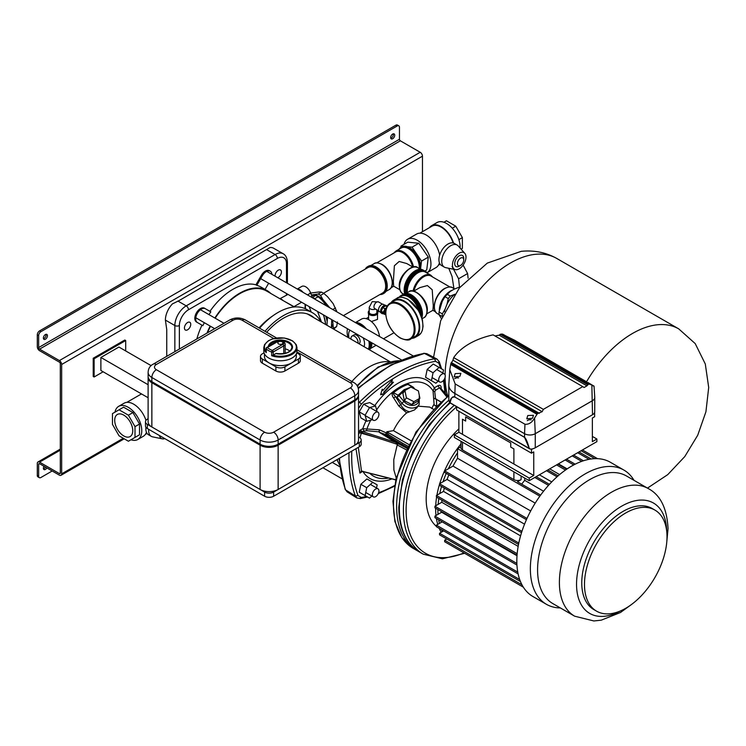 <?xml version="1.0" encoding="UTF-8"?>
<svg xmlns="http://www.w3.org/2000/svg" width="746" height="746" viewBox="0 0 746 746"><rect width="100%" height="100%" fill="white"/><g stroke="black" fill="none" stroke-linecap="round" stroke-linejoin="round"><path stroke-width="1.12" d="M43.473 468.88A2.872 1.66 120 0 0 44.061 468.647A2.872 1.66 120 0 0 45.497 467.127M46.849 467.91A2.872 1.66 -60 0 1 45.422 469.43A2.872 1.66 -60 0 1 43.986 469.57A2.872 1.66 -60 0 1 43.986 466.25M390.745 138.196A2.872 1.66 120 0 0 391.333 137.954A2.872 1.66 120 0 0 393.282 133.814M392.685 134.047A2.872 1.66 -60 0 1 394.121 133.907A2.872 1.66 -60 0 1 394.569 136.21A2.872 1.66 -60 0 1 392.685 138.737A2.872 1.66 -60 0 1 391.258 138.877A2.872 1.66 -60 0 1 390.811 136.574A2.872 1.66 -60 0 1 392.685 134.047M46.01 334.301A2.872 1.66 -60 0 1 44.061 338.451A2.872 1.66 -60 0 1 43.473 338.693M45.422 339.234A2.872 1.66 120 0 0 47.296 336.707A2.872 1.66 120 0 0 46.849 334.404A2.872 1.66 120 0 0 45.422 334.544A2.872 1.66 120 0 0 43.538 337.071A2.872 1.66 120 0 0 43.986 339.374A2.872 1.66 120 0 0 45.422 339.234M40.909 331.681A3.189 1.837 120 0 0 38.652 335.588L37.3 334.805A3.189 1.837 -60 0 1 39.557 330.898L40.909 331.681L397.198 125.981L395.846 125.197A3.189 1.837 -60 0 1 397.441 125.039L398.793 125.822A3.189 1.837 120 0 0 397.198 125.981M39.557 330.898L395.846 125.197M37.3 334.805L37.3 346.787A3.189 1.837 -120 0 0 39.557 350.685L59.4 362.146A1.278 0.737 60 0 1 60.305 363.712L60.305 473.067A1.278 0.737 60 0 1 60.034 473.654A1.278 0.737 60 0 1 59.4 473.589L39.557 462.138A3.189 1.837 -120 0 0 37.962 461.979A3.189 1.837 -120 0 0 37.3 463.434L37.3 475.416L38.652 476.2L38.652 464.217A1.278 0.737 60 0 1 38.913 463.63A1.278 0.737 60 0 1 39.557 463.695L59.4 475.155A3.189 1.837 -120 0 0 60.995 475.314A3.189 1.837 -120 0 0 61.657 473.85L61.657 364.486A3.189 1.837 -120 0 0 59.4 360.579L39.557 349.128A1.278 0.737 60 0 1 38.652 347.561L38.652 335.588M38.652 476.2A3.189 1.837 120 0 0 39.314 477.654L37.962 476.871A3.189 1.837 -60 0 1 37.3 475.416M39.314 477.654A3.189 1.837 120 0 0 40.909 477.496L52.183 470.987M422.46 231.689L422.46 156.184A3.189 1.837 -120 0 0 420.203 152.277L400.36 140.817A1.278 0.737 60 0 1 399.455 139.26L399.455 127.277A3.189 1.837 120 0 0 398.793 125.822M275.134 276.225A4.467 2.574 -60 0 1 278.249 270.164A4.467 2.574 -60 0 1 280.477 269.94A4.467 2.574 -60 0 1 281.167 273.521A4.467 2.574 -60 0 1 278.249 277.456A4.467 2.574 -60 0 1 277.708 277.717M187.6 329.797A4.467 2.574 120 0 0 190.51 325.862A4.467 2.574 120 0 0 189.829 322.281A4.467 2.574 120 0 0 187.6 322.505A4.467 2.574 120 0 0 184.682 326.44A4.467 2.574 120 0 0 185.362 330.012A4.467 2.574 120 0 0 187.6 329.797M270.789 293.458A54.533 31.481 120 0 0 266.956 290.511A54.533 31.481 120 0 0 239.69 293.206A54.533 31.481 120 0 0 214.848 318.02M210.195 326.077A54.533 31.481 120 0 0 206.94 333.136M271.917 274.369A7.973 4.607 120 0 0 270.285 271.199L269.381 270.686A7.973 4.607 120 0 0 261.408 275.283L255.906 284.804A54.533 31.481 120 0 0 232.92 289.299A54.533 31.481 120 0 0 209.934 311.352M208.983 314.635A54.533 31.481 -60 0 1 210.838 311.875L205.337 308.695A7.973 4.607 120 0 0 197.364 313.301A7.973 4.607 120 0 0 197.364 322.505L202.865 325.685A54.533 31.481 -60 0 1 204.329 322.692M202.865 325.685L201.961 325.163A54.533 31.481 120 0 0 196.841 338.964M177.893 301.039L186.22 305.851L275.115 254.526A16.076 9.278 -60 0 1 283.154 253.733L273.679 248.269A16.076 9.278 -60 0 0 270.015 247.551L178.919 300.694L172.373 303.92A16.076 9.278 120 0 0 165.388 320.071L166.74 329.49L166.74 356.346M205.337 308.695L204.432 308.173A7.973 4.607 120 0 0 196.459 312.779A7.973 4.607 120 0 0 196.459 321.983L201.961 325.163M270.285 271.199A7.973 4.607 120 0 0 262.312 275.806L256.81 285.326A54.533 31.481 -60 0 1 261.091 287.126L266.956 290.511M256.81 285.326L255.906 284.804M197.364 322.505L196.459 321.983M265.072 289.429L268.653 283.238M308.555 314.364A54.85 31.668 -60 0 1 309.59 315.241M266.676 332.278A54.85 31.668 -60 0 1 283.433 318.206A54.85 31.668 -60 0 1 310.858 315.493A54.85 31.668 -60 0 1 314.019 317.796M259.067 327.886A53.898 31.118 -60 0 1 271.992 316.388L274.444 314.719A58.039 33.514 -60 0 1 278.025 312.481A58.039 33.514 -60 0 1 307.044 309.599L312.453 312.723A58.039 33.514 -60 0 1 320.724 321.657M259.58 328.184A58.039 33.514 -60 0 1 274.444 314.719M264.989 331.308A58.039 33.514 -60 0 1 283.433 315.605A58.039 33.514 -60 0 1 312.453 312.723M207.472 332.828A53.898 31.118 -60 0 1 210.512 326.263M215.174 318.197A53.898 31.118 -60 0 1 239.69 293.728A53.898 31.118 -60 0 1 266.639 291.061L294.194 306.979M282.697 300.144C279.853 298.186 279.787 298.223 282.51 300.256L293.971 306.653A0.634 0.513 -47.1 0 0 293.896 306.802M390.055 361.847A55.717 32.162 120 0 0 369.121 366.976A55.717 32.162 120 0 0 351.907 381.486M460.991 443.889A71.112 41.058 120 0 0 439.73 483.669M439.534 484.303A71.112 41.058 120 0 0 436.932 495.176M436.596 497.144A71.112 41.058 120 0 0 435.72 505.769M435.655 508.212A71.112 41.058 120 0 0 435.645 508.94A71.112 41.058 120 0 0 435.99 515.514M437.902 509.509A71.112 41.058 120 0 0 437.902 510.236A71.112 41.058 120 0 0 438.033 514.33L441.651 512.241A66.012 38.111 120 0 1 441.613 511.653M438.853 498.449A71.112 41.058 120 0 0 438.144 504.371L434.927 506.226L434.927 507.793L517.053 555.201M441.529 486.495A71.112 41.058 120 0 0 439.758 493.544L436.419 495.475L436.419 497.041L518.517 544.44M446.248 473.393A71.112 41.058 120 0 0 443.021 481.767L439.534 483.781L439.534 485.338L521.529 532.672M460.991 446.658L457.522 448.663L457.522 452.897A71.112 41.058 120 0 0 448.337 468.805L444.672 470.922L444.672 472.479L526.434 519.692M458.874 428.866A65.378 37.748 120 0 0 426.18 498.785A65.378 37.748 120 0 0 436.419 526.378M462.483 434.34L462.483 419.233L465.644 421.061L465.644 416.893L510.74 442.928L510.74 447.096L513.901 448.915L513.901 464.021M462.483 442.145L462.483 449.959L513.901 479.641L513.901 471.836M462.483 449.959A5.101 2.947 180 0 1 460.991 447.88L460.991 441.287M521.109 475.995L521.109 479.641L517.5 481.73L540.636 495.083M543.573 491.222L524.718 480.34A66.012 38.111 120 0 0 521.687 484.145M524.718 480.34L524.718 478.083M521.109 479.641A5.101 2.947 180 0 1 513.901 479.641M567.156 468.889L558.409 463.844M551.714 481.925L539.405 474.81M559.612 474.577L549.709 468.861M566.699 469.197L557.915 464.124M565.477 470.055L556.563 464.907M557.048 476.797L546.501 470.717M558.12 475.855L547.853 469.933M548.497 485.366L534.817 477.459M549.429 484.34L536.169 476.685M573.739 464.935L565.132 459.956M575.166 464.189L566.484 459.182M583.419 460.776L573.562 455.088M581.712 461.364L572.21 455.871M591.196 458.976L579.008 451.945M589.079 459.322L577.656 452.729M594.814 458.659L581.097 450.743M457.522 452.897L457.522 458.277A66.012 38.111 120 0 0 452.999 466.11L448.337 468.805M535.208 503.13L457.522 458.277M530.686 510.963L452.999 466.11M441.455 529.632A71.112 41.058 120 0 0 442.378 531.609L443.628 530.891M438.657 519.841A71.112 41.058 120 0 0 439.403 523.44L442.145 521.855M517.006 555.751L441.651 512.241M448.85 474.904A66.012 38.111 120 0 0 447.078 479.426L443.021 481.767M524.55 524.158L447.078 479.426M444.327 488.108A66.012 38.111 120 0 0 443.516 491.381L439.758 493.544M520.568 535.861L443.516 491.381M441.977 500.249A66.012 38.111 120 0 0 441.772 502.272L438.144 504.371M518.162 546.38L441.772 502.272M438.21 527.758A65.378 37.748 120 0 0 439.245 528.429M436.401 518.535A71.112 41.058 120 0 0 437.762 524.382M439.198 528.327A71.112 41.058 120 0 0 441.212 532.28M517.174 553.709L434.927 506.226M518.806 543.041L436.419 495.475M521.948 531.357L439.534 483.781M526.984 518.451L444.672 470.922M516.941 565.039L434.927 517.687L434.927 516.12L438.033 514.33M516.866 563.435L434.927 516.12M518.116 573.888L436.419 526.723L436.419 525.156L439.403 523.44M517.761 572.126L436.419 525.156M520.438 581.526L439.534 534.817L439.534 533.25L442.378 531.609M519.682 579.521L439.534 533.25M457.522 549.168L523.338 587.167L444.672 541.745L444.672 540.188L446.751 538.976M521.976 584.817L444.672 540.188M539.843 496.183L457.522 448.663M597.527 458.669L582.449 449.959M654.923 510.087L652.218 508.52A58.356 33.691 120 0 0 607.244 524.158A58.356 33.691 120 0 0 581.768 582.887A58.356 33.691 120 0 0 593.863 609.603L596.567 611.16A58.356 33.691 120 0 0 641.541 595.532A58.356 33.691 120 0 0 667.008 536.803A58.356 33.691 120 0 0 654.923 510.087A58.356 33.691 120 0 0 609.948 525.716A58.356 33.691 120 0 0 584.482 584.444A58.356 33.691 120 0 0 596.567 611.16M574.644 616.187A73.668 42.531 120 0 1 559.388 582.458A73.668 42.531 120 0 1 591.541 508.324A73.668 42.531 120 0 1 648.311 488.593L626.5 475.995A73.668 42.531 120 0 0 569.73 495.736A73.668 42.531 120 0 0 537.577 569.869A73.668 42.531 120 0 0 552.833 603.589L574.644 616.187L593.853 620.961L601.267 620.168L620.495 612.494L630.948 604.894M634.016 480.331A77.491 44.741 120 0 0 623.898 470.073A77.491 44.741 120 0 0 564.181 490.84A77.491 44.741 120 0 0 530.359 568.825A77.491 44.741 120 0 0 546.408 604.297A77.491 44.741 120 0 0 560.349 607.934M623.898 470.073L610.368 462.268A77.491 44.741 120 0 0 550.651 483.026A77.491 44.741 120 0 0 516.829 561.011A77.491 44.741 120 0 0 532.877 596.492L546.408 604.297M376.012 412.24A4.653 2.686 120 0 0 372.683 416.296A4.653 2.686 120 0 0 373.317 420.259A4.653 2.686 120 0 0 375.285 420.212A4.653 2.686 120 0 0 378.614 416.156A4.653 2.686 120 0 0 377.97 412.193A4.653 2.686 120 0 0 376.012 412.24M445.25 376.46A4.653 2.686 120 0 0 444.308 373.895A4.653 2.686 120 0 0 440.895 374.977A4.653 2.686 120 0 0 438.713 379.397A4.653 2.686 120 0 0 439.655 381.961A4.653 2.686 120 0 0 443.068 380.889A4.653 2.686 120 0 0 445.25 376.46M372.375 494.3A4.653 2.686 120 0 0 373.317 496.855A4.653 2.686 120 0 0 376.73 495.782A4.653 2.686 120 0 0 378.912 491.353A4.653 2.686 120 0 0 377.97 488.798A4.653 2.686 120 0 0 374.557 489.87A4.653 2.686 120 0 0 372.375 494.3M297.29 289.019L301.776 286.436A7.973 4.607 60 0 1 310.7 293.066L312.462 297.775M317.563 311.474L320.584 319.596A23.919 13.81 60 0 1 321.414 322.058M297.598 289.196A7.973 4.607 60 0 1 303.1 292.376M309.18 306.634L311.175 311.996M414.72 389.03L413.601 387.556L412.752 387.752L413.079 388.181M419.215 399.194A9.456 7.46 -144.9 0 1 416.165 404.472A9.456 7.46 -144.9 0 1 403.866 401.348L399.054 395.66L393.496 392.741C392.825 393.151 393.506 394.447 395.539 396.62L397.068 397.45L398.122 395.24L404.09 389.682L410.412 387.351M416.669 408.081L419 404.77L414.534 409.918L406.645 412.883C401.329 417.536 396.937 423.448 393.468 430.647L386.773 431.766L387.071 432.773L386.232 432.866L386.568 434.927L388.545 434.694L387.071 432.773M417.061 407.344L414.534 409.918M440.839 401.796L435.552 398.942L434.75 391.669L435.608 390.158L439.18 388.097L440.802 388.619L441.138 387.211C440.83 385.346 439.739 384.861 437.865 385.775L446.668 396.741M440.588 388.134L447.581 396.005M358.546 408.36L361.344 404.155A157.956 91.198 -60 0 1 435.543 361.316L438.844 363.218A157.956 91.198 -60 0 1 440.541 368.263M366.547 496.416A157.956 91.198 -60 0 1 361.344 497.47L358.033 495.558A157.956 91.198 -60 0 1 351.786 451.116M380.6 394.709L384.694 393.907L384.041 392.629L393.468 382.194L391.678 382.456L392.34 380.003L382.912 390.438L382.25 389.16L380.6 394.709M362.267 432.969L362.845 431.692L362.295 431.486L361.465 432.568L362.267 432.969L376.105 437.436L361.278 433.193L359.926 430.209L358.546 434.853M375.555 405.973L369.69 402.588L363.656 404.201L359.236 411.857L360.859 417.891L366.715 421.276L365.102 415.242L369.522 407.586L375.555 405.973L377.084 411.68M359.236 492.192L365.102 495.577L366.715 487.67L372.748 482.317L366.892 478.932L360.85 484.285L359.236 492.192L363.656 494.738M429.994 379.845L425.574 377.299L431.44 380.684L433.053 372.776L439.086 367.424L443.506 369.979L442.872 373.075M439.086 367.424L433.23 364.039L427.188 369.391L425.574 377.299M437.016 359.087L426.852 353.697L424.465 353.408L434.601 358.779L437.203 359.199M358.546 403.157L359.497 402.141L358.546 401.581M358.033 495.558L355.404 496.034L345.65 489.926L347.132 491.866L356.812 497.927L355.366 496.015A159.868 92.299 -60 0 1 348.997 452.729M362.295 431.486L359.926 430.209L362.77 428.717L364.029 431.076L366.566 430.712L379.024 431.831L379.322 429.817L362.77 428.717A56.771 32.777 120 0 1 365.988 420.856M386.232 432.866L379.322 429.817L379.341 432.335L395.66 442.425L397.711 443.814L397.404 444.374L376.105 437.436M397.711 443.814L395.781 442.406L362.845 431.692L364.029 431.076M397.972 443.674L400.77 444.392L407.139 447.824M406.915 448.299L398.523 443.823L397.404 444.374M396.191 477.972L393.888 469.98L393.767 459.685L397.198 444.952L406.216 449.763M407.381 447.33L401.609 444.224L400.77 444.392L385.682 435.077L386.139 432.857M395.781 442.406L379.453 432.316L386.568 434.927L401.609 444.224L402.952 443.45L388.545 434.694M407.95 446.183L402.952 443.45M408.808 444.495L386.773 431.766M434.75 391.669L433.053 390.923L434.163 405.125M411.475 386.12L407.279 383.724A52.91 30.549 120 0 0 392.741 392.116C391.715 394.019 392.032 395.986 393.683 398.01L398.7 405.861L406.645 412.883M417.909 406.318L418.403 405.619M418.264 406.178L429.705 407.074L433.407 409.218M436.289 406.206L433.678 404.696L431.729 408.556M410.841 440.672L393.468 430.647M395.781 479.762L361.474 471.099L358.322 447.339M360.001 437.865L361.278 433.193L359.152 432.755M355.973 448.7L359.936 473.076L361.474 471.099L362.304 471.22L361.474 471.099M395.753 479.883L362.481 471.463L359.936 473.076L361.763 471.332M362.864 471.248L362.286 471.23M435.897 406.449L436.69 405.628L436.419 399.362L440.709 401.926M435.282 405.619L436.792 405.693M435.552 399.035L433.799 398.205L436.55 399.231M376.609 409.89A52.975 30.586 -60 0 1 433.053 390.923L434.284 387.836L435.608 390.158M441.138 387.211L441.147 387.491A1.912 1.1 0 0 0 440.653 388.004M370.641 420.231A52.975 30.586 -60 0 0 366.967 428.773L366.566 430.712M379.024 431.831L379.341 432.335M384.041 392.629L384.246 393.646L380.712 394.336M391.594 380.833L391.678 382.456M382.139 389.552L382.912 390.438M392.676 382.316L383.584 392.368M398.7 405.861L400.733 404.752L395.539 396.62L393.683 398.01M409.489 411.708C405.843 411.037 402.924 408.715 400.733 404.752L403.866 401.348M392.741 392.116A1.912 0.867 -128.9 0 0 393.496 392.741A52.621 30.381 120 0 1 407.95 384.386A1.912 1.296 70.8 0 1 407.279 383.724M409.451 384.908L407.95 384.386L412.333 387.034L411.177 387.202M407.652 388.946L404.761 390.289L397.068 397.45L401.87 403.129A11.377 8.971 -144.9 0 0 416.66 406.896M412.351 387.808L412.333 387.034L413.06 387.081L409.312 384.824M411.867 404.584L404.388 400.723L402.887 393.403L404.919 390.522L410.906 387.062L418.394 390.923L419.886 398.233L413.899 401.693L411.867 404.584L417.863 401.124L419.886 398.233M404.388 400.723L406.411 397.832L404.919 390.522M413.899 401.693L406.411 397.832M363.656 404.201L369.522 407.586M359.236 411.857L365.102 415.242M372.431 419.746L366.715 421.276M371.881 496.034L369.512 498.123L365.102 495.577M372.748 482.317L377.168 484.872L376.534 487.968M360.85 484.285L366.715 487.67M438.219 381.131L435.85 383.23L431.44 380.684M427.188 369.391L433.053 372.776M120.283 433.137A12.757 7.367 60 0 1 117.355 414.459A12.757 7.367 60 0 1 127.184 417.881A12.757 7.367 60 0 1 130.112 436.559A12.757 7.367 60 0 1 120.283 433.137M114.987 412.156A19.135 11.05 60 0 1 118.679 406.337L124.088 403.213A19.135 11.05 60 0 1 138.831 408.342A19.135 11.05 60 0 1 145.955 420.371M146.44 432.288A19.135 11.05 60 0 1 143.223 436.354L137.814 439.478A19.135 11.05 60 0 1 130.932 439.767M118.679 406.337A19.135 11.05 60 0 1 133.422 411.466A19.135 11.05 60 0 1 137.814 439.478M141.684 394.028A18.501 10.677 -120 0 0 140.192 394.653L126.857 402.346M132.919 438.62L139.521 434.806L139.521 424.026L132.919 412.585L123.575 407.195L119.062 409.796L112.459 413.61L112.459 424.39L119.062 435.832L128.405 441.231L139.521 434.806M135.007 437.417L135.007 426.628L139.521 424.026M135.007 426.628L128.405 415.186L132.919 412.585M128.405 415.186L119.062 409.796M164.801 438.62A9.567 5.52 -60 0 1 162.33 438.853A9.567 5.52 -60 0 1 159.495 435.561M162.33 438.853L152.613 436.858A12.757 7.367 -60 0 1 151.298 436.363A12.757 7.367 -60 0 1 148.706 429.332M151.298 436.363L148.473 434.731A12.757 7.367 -60 0 1 145.936 427.309M331.737 319.661L331.373 327.811M326.953 325.265L327.485 317.199M311.576 295.407L315.847 295.379L318.197 296.731L321.983 300.116L326.729 306.009M318.197 296.731L314.877 298.642L312.294 297.346M315.241 299.379L314.877 298.642M315.847 295.379L312.537 297.29M326.953 320.64A20.282 11.712 -120 0 0 325.788 316.229M323.522 293.225L367.965 267.562A14.668 8.467 60 0 1 380.488 272.887A14.668 8.467 60 0 1 382.642 292.973L343.393 315.633M337.416 321.964L336.688 326.468L333.723 329.163M309.898 293.141L319.204 291.947L321.535 292.096L323.876 293.448L327.671 296.833L333.192 303.706L336.931 311.903M336.688 310.951L335.98 311.352M336.688 326.468L333.369 328.38L332.641 320.183M329.807 307.79L322.887 299.594L320.566 295.369L318.216 294.017L311.418 294.978M335.514 307.93L332.781 309.506M323.876 293.448L320.566 295.369M321.535 292.096L318.216 294.017M331.448 327.848A20.282 11.712 -120 0 0 332.641 324.724M328.408 306.466A20.282 11.712 60 0 1 328.874 307.249M322.887 299.594A20.282 11.712 -120 0 0 314.43 294.707M424.371 270.798A15.629 9.027 120 0 0 423.933 270.509L423.029 269.987A15.629 9.027 120 0 0 410.99 274.174A15.629 9.027 120 0 0 404.164 289.905A15.629 9.027 120 0 0 404.724 293.579M423.933 270.509A15.629 9.027 120 0 0 411.895 274.696A15.629 9.027 120 0 0 405.069 290.427A15.629 9.027 120 0 0 405.423 293.42M365.279 269.12A15.629 9.027 60 0 1 367.489 266.732L368.393 266.219A15.629 9.027 60 0 1 376.208 266.993A15.629 9.027 60 0 1 386.409 280.757A15.629 9.027 60 0 1 384.022 293.281L383.118 293.803A15.629 9.027 60 0 1 379.947 294.53M367.489 266.732A15.629 9.027 60 0 1 375.303 267.506A15.629 9.027 60 0 1 385.514 281.279A15.629 9.027 60 0 1 383.118 293.803M398.97 249.295A15.629 9.027 60 0 1 400.863 247.467A15.629 9.027 60 0 1 408.677 248.241A15.629 9.027 60 0 1 419.653 268.784M400.863 247.467L401.768 246.945A15.629 9.027 60 0 1 409.582 247.719A15.629 9.027 60 0 1 420.418 269.222M376.693 262.9L395.641 251.962A14.351 8.29 60 0 1 402.812 252.67A14.351 8.29 60 0 1 412.594 266.909M419.205 268.513A14.985 8.654 -120 0 0 408.677 248.763A14.985 8.654 -120 0 0 401.18 248.017L395.772 251.141A14.985 8.654 60 0 1 403.269 251.887A14.985 8.654 60 0 1 413.517 266.937M412.855 267.059L406.738 263.534L399.166 261.473L394.382 265.716L393.347 281.568L393.664 286.175L399.781 289.709M421.826 317.796A15.629 9.027 -120 0 0 422.432 313.991A15.629 9.027 -120 0 0 415.615 298.26A15.629 9.027 -120 0 0 403.567 294.073L402.672 294.595A15.629 9.027 -120 0 0 402.234 294.875M421.387 316.463A15.629 9.027 -120 0 0 421.527 314.514A15.629 9.027 -120 0 0 414.711 298.782A15.629 9.027 -120 0 0 402.672 294.595M427.626 273.381A15.629 9.027 120 0 0 425.733 271.553A15.629 9.027 120 0 0 417.928 272.327A15.629 9.027 120 0 0 406.943 292.861M425.733 271.553L424.838 271.031A15.629 9.027 120 0 0 417.023 271.805A15.629 9.027 120 0 0 406.178 293.309M414.002 290.996A14.351 8.29 -60 0 1 423.784 276.757A14.351 8.29 -60 0 1 430.964 276.039L449.913 286.986M452.617 290.054A15.629 9.027 120 0 0 450.397 291.071A15.629 9.027 120 0 0 439.347 310.224M426.824 313.796L432.932 310.261L433.258 305.655L432.214 289.765L427.393 285.55L419.858 287.62L413.75 291.145M407.4 292.6A14.985 8.654 -60 0 1 417.928 272.85A14.985 8.654 -60 0 1 425.416 272.103L430.834 275.227A14.985 8.654 -60 0 0 423.336 275.973A14.985 8.654 -60 0 0 413.079 291.024M439.03 311.977L442.341 313.889L442.341 316.593L439.03 314.681L439.03 311.977L442.238 301.384L444.97 296.675L448.281 298.577L447.022 304.144A18.072 10.435 -60 0 1 454.258 294.791M441.436 318.728L439.03 314.681M444.495 311.697A18.072 10.435 -60 0 1 445.073 309.17L442.341 313.889M445.073 309.17L447.022 304.144M444.97 296.675L450.248 291.416L454.146 289.168L458.874 287.294L459.564 287.686M446.994 294.148L450.304 296.059L448.281 298.577M455.032 294.176L450.304 296.059M458.874 287.294L459.825 287.359M358.901 343.71L359.096 343.598A5.017 2.9 -120 0 0 359.861 339.57A5.017 2.9 -120 0 0 356.588 335.15A5.017 2.9 -120 0 0 354.07 334.898L352.028 336.082A5.017 2.9 -120 0 0 351.049 339.169M358.024 343.197A5.017 2.9 -120 0 0 354.536 336.325A5.017 2.9 -120 0 0 352.028 336.082M364.076 346.694A11.265 6.5 -120 0 0 363.125 337.779M368.356 349.165A15.629 9.027 -120 0 0 368.822 341.071M368.804 349.426A15.629 9.027 -120 0 0 369.876 341.677M370.072 343.971A14.323 8.271 -120 0 0 370.035 341.771M391.174 302.559A21.513 12.421 60 0 1 393.748 300.097A21.513 12.421 60 0 1 404.509 301.16A21.513 12.421 60 0 1 418.562 320.118A21.513 12.421 60 0 1 415.261 337.36A21.513 12.421 60 0 1 411.848 338.358M385.841 312.714L385.841 313.609A20.03 11.563 -120 0 0 399.996 337.686A20.03 11.563 -120 0 0 414.161 329.508A20.03 11.563 -120 0 0 399.996 304.983A20.03 11.563 -120 0 0 385.841 312.714L385.654 312.434C385.794 308.023 387.277 304.937 390.111 303.174A20.664 11.927 60 0 1 400.443 304.2A20.664 11.927 60 0 1 413.946 322.412A20.664 11.927 60 0 1 410.776 338.964L414.841 336.623A20.664 11.927 60 0 0 418.002 320.062A20.664 11.927 60 0 0 404.509 301.85A20.664 11.927 60 0 0 394.177 300.834L390.111 303.174M386.083 309.049A2.611 1.511 120 0 0 384.619 311.987A2.611 1.511 120 0 0 385.16 313.18L385.654 313.469M383.836 311.865A3.777 2.182 120 0 0 383.789 312.462A3.777 2.182 120 0 0 383.836 313.003L384.591 314.42L382.754 313.367L381.299 311.296L382.754 307.548L384.591 308.602L384.731 309.571L383.136 312.35L383.836 313.003M387.099 306.354A4.523 2.611 120 0 0 386.475 305.692A4.523 2.611 120 0 0 382.987 306.904A4.523 2.611 120 0 0 381.01 311.464A4.523 2.611 120 0 0 381.952 313.534A4.523 2.611 120 0 0 383.304 313.684M386.241 305.58A4.523 2.611 120 0 0 386.027 305.431A4.523 2.611 120 0 0 382.539 306.643A4.523 2.611 120 0 0 380.563 311.203A4.523 2.611 120 0 0 381.495 313.273A4.523 2.611 120 0 0 381.738 313.385M384.964 305.235L383.593 304.443A4.168 2.406 120 0 0 380.376 305.552A4.168 2.406 120 0 0 378.558 309.758A4.168 2.406 120 0 0 379.416 311.669L380.796 312.462M378.763 310.886L374.744 308.564A3.823 2.21 120 0 1 373.951 306.811A3.823 2.21 120 0 1 376.655 302.13A3.823 2.21 120 0 1 378.567 301.934L372.189 301.682L369.223 307.333L369.223 312.294A3.823 2.21 0 0 0 370.342 313.861A3.823 2.21 0 0 0 374.511 314.336A3.823 2.21 0 0 0 376.879 312.294L376.879 309.795M369.223 310.634A4.784 2.76 0 0 0 368.263 312.294A4.784 2.76 0 0 0 369.662 314.252A4.784 2.76 0 0 0 374.884 314.849A4.784 2.76 0 0 0 377.83 312.294A4.784 2.76 0 0 0 376.879 310.634M368.291 312.555A4.784 2.76 0 0 0 368.263 312.816A4.784 2.76 0 0 0 369.662 314.765A4.784 2.76 0 0 0 374.884 315.371A4.784 2.76 0 0 0 377.83 312.816A4.784 2.76 0 0 0 377.812 312.555M371.396 321.563L377.513 319.381L377.513 313.805M355.338 322.533A15.629 9.027 60 0 1 360.868 324.016A15.629 9.027 60 0 1 366.398 328.921M371.918 342.852A15.629 9.027 60 0 1 369.429 349.781M356.429 323.167A15.629 9.027 60 0 1 359.973 324.538A15.629 9.027 60 0 1 363.507 327.252M370.958 342.302A15.629 9.027 60 0 1 369.195 349.641M398.989 297.449A15.629 9.027 60 0 1 400.863 295.64A15.629 9.027 60 0 1 408.677 296.414A15.629 9.027 60 0 1 419.28 311.679M400.863 295.64L401.768 295.118A15.629 9.027 60 0 1 409.582 295.892A15.629 9.027 60 0 1 420.623 314.495M418.525 310.345A14.985 8.654 -120 0 0 408.677 296.936A14.985 8.654 -120 0 0 401.18 296.19L399.026 297.44M355.59 322.514L361.493 319.101A14.985 8.654 60 0 1 368.99 319.848A14.985 8.654 60 0 1 379.49 336.474M383.136 312.35L381.299 311.296M384.591 314.42L385.691 314.271M386.969 306.615L385.663 305.86L382.754 307.548M386.363 308.061L384.591 308.602M385.579 308.518A3.777 2.182 120 0 0 384.731 309.571M384.731 314.262A3.777 2.182 120 0 0 385.486 314.355A3.777 2.182 120 0 0 385.579 314.336M368.58 313.805L368.627 319.642M385.831 313.106L385.841 313.609M347.524 328.772A15.629 9.027 -120 0 0 348 337.406M350.042 330.226A11.265 6.5 -120 0 0 349.091 338.041M439.422 262.816A19.368 11.181 -120 0 1 435.953 267.618L427.122 272.71A19.368 11.181 -120 0 0 429.901 257.305A19.368 11.181 -120 0 0 407.568 239.28A19.368 11.181 -120 0 0 404.015 244.334M439.646 255.197A19.368 11.181 -120 0 0 438.918 252.101A19.368 11.181 -120 0 0 416.585 234.076L407.568 239.28M459.219 266.191L460.571 265.408A4.467 2.574 120 0 0 463.732 259.944A4.467 2.574 120 0 0 460.571 258.116A4.467 2.574 120 0 0 457.419 263.59A4.467 2.574 120 0 0 460.571 265.408L459.219 266.191A6.378 3.683 -60 0 1 456.03 266.509A6.378 3.683 -60 0 1 455.051 261.398A6.378 3.683 -60 0 1 459.219 255.775A6.378 3.683 -60 0 1 462.408 255.458A6.378 3.683 -60 0 1 463.732 258.377A6.378 3.683 120 0 0 462.408 255.458A6.378 3.683 120 0 0 457.494 257.165A6.378 3.683 120 0 0 454.715 263.59A6.378 3.683 120 0 0 456.03 266.509A6.378 3.683 120 0 0 459.956 265.697M453.559 243.084A19.135 11.05 -120 0 0 436 224.807A19.135 11.05 -120 0 0 431.617 225.665A19.135 11.05 -120 0 0 429.482 227.633M460.086 248.036A19.135 11.05 -120 0 0 441.418 221.683A19.135 11.05 -120 0 0 437.025 222.541L431.617 225.665M453.12 242.954A18.501 10.677 -120 0 0 436.177 225.395A18.501 10.677 -120 0 0 431.934 226.215L419.886 233.172M443.907 222.252L446.434 220.788L455.778 226.187L462.38 237.62L458.874 239.643M455.778 226.187L452.272 228.201M462.38 237.62L462.38 248.409L461.084 249.155M424.828 271.031L426.731 269.931L428.297 257.146L418.804 243.261L407.764 242.17L400.994 246.077L400.826 247.495M417.751 267.674A14.985 8.654 120 0 0 406.197 271.693A14.985 8.654 120 0 0 399.66 286.781A14.985 8.654 120 0 0 402.765 293.644C400.872 292.982 399.716 290.52 399.287 286.259C398.392 274.966 413.489 262.862 417.751 267.674L420.502 269.269L421.527 261.053L428.297 257.146M421.527 261.053L412.044 247.168L418.804 243.261M412.044 247.168L407.391 246.712M403.465 246.32L400.994 246.077M452.458 264.886A9.567 5.52 -60 0 1 457.233 254.656A9.567 5.52 -60 0 1 464.823 253.37A9.567 5.52 -60 0 1 465.989 257.081A9.567 5.52 -60 0 1 462.389 266.052A9.567 5.52 -60 0 1 455.424 269.642A9.567 5.52 -60 0 1 452.458 264.886M455.424 269.642L445.707 267.646A12.757 7.367 -60 0 1 444.383 267.152A12.757 7.367 -60 0 1 441.744 261.305A12.757 7.367 -60 0 1 447.311 248.474A12.757 7.367 -60 0 1 457.139 245.052A12.757 7.367 -60 0 1 458.23 245.947L464.823 253.37M444.383 267.152L441.567 265.52A12.757 7.367 -60 0 1 438.928 259.683A12.757 7.367 -60 0 1 444.495 246.842A12.757 7.367 -60 0 1 454.323 243.429L457.139 245.052M453.922 288.562L452.067 276.458L448.747 268.271M452.067 266.471L458.585 278.752L459.508 287.331M463.126 265.11L467.602 273.549L458.585 278.752M467.602 273.549L468.106 278.202M148.146 376.991A12.757 7.367 0 0 0 148.118 377.504A12.757 7.367 0 0 0 151.858 382.717L260.093 445.203A12.757 7.367 0 0 0 278.137 445.203L354.807 400.938A12.757 7.367 0 0 0 358.546 395.734A12.757 7.367 0 0 0 358.509 395.212M151.858 382.717L151.858 426.982L260.093 489.469L260.093 445.203M278.137 445.203L278.137 489.469L354.807 445.203L354.807 400.938M151.858 426.982A12.757 7.367 180 0 1 148.118 421.77L148.118 377.504M358.546 395.734L358.546 440A12.757 7.367 180 0 1 354.807 445.203M278.137 489.469A12.757 7.367 180 0 1 260.093 489.469M151.858 381.672L260.093 444.168A12.757 7.367 0 0 0 278.137 444.168L354.807 399.903A12.757 7.367 0 0 0 358.546 394.69L358.546 390.531A12.757 7.367 180 0 1 354.807 395.734L278.137 440L278.137 444.168L277.232 444.691A11.479 6.63 180 0 1 260.997 444.691L260.093 444.168L260.093 440L151.858 377.504L151.858 381.672L152.753 382.194A11.479 6.63 180 0 1 152.744 382.185L151.858 381.672A12.757 7.367 0 0 1 148.118 376.469L148.118 372.301A12.757 7.367 180 0 0 151.858 377.504A6.378 3.683 120 0 1 156.362 369.699L264.606 432.186A6.378 3.683 0 0 0 273.623 432.186L350.294 387.92A6.378 3.683 0 0 0 350.294 382.717L296.927 351.907M353.921 400.415A11.479 6.63 180 0 1 353.902 400.425L354.807 399.903L354.807 395.734A6.378 3.683 60 0 0 350.294 387.92M282.193 341.836A2.555 1.473 0 0 0 279.414 341.519A2.555 1.473 0 0 0 277.838 342.88A2.555 1.473 0 0 0 278.584 343.915A2.555 1.473 0 0 0 281.363 344.242A2.555 1.473 0 0 0 282.939 342.88A2.555 1.473 0 0 0 282.193 341.836M271.665 355.702L271.665 352.056A16.58 9.577 180 0 1 268.663 350.685A16.58 9.577 180 0 1 266.285 348.96L266.285 352.606A16.58 9.577 180 0 1 263.804 347.561L263.804 351.207A16.58 9.577 0 0 0 268.663 357.977A16.58 9.577 0 0 0 286.734 360.057A16.58 9.577 0 0 0 296.973 351.207L296.973 347.561A16.58 9.577 180 0 1 288.46 355.926A16.58 9.577 180 0 1 271.665 355.702L272.98 355.189A15.946 9.204 0 0 0 296.106 348.596A15.946 9.204 0 0 0 278.081 337.929A15.946 9.204 0 0 0 266.098 351.124M264.047 352.83L262.35 353.809A6.378 3.683 0 0 0 260.485 356.42A6.378 3.683 0 0 0 262.35 359.022L269.12 362.929A15.946 9.204 0 0 0 291.667 362.929A15.946 9.204 0 0 0 296.339 356.42L296.339 353.837M264.448 353.837L264.448 356.42A15.946 9.204 0 0 0 269.12 362.929L275.88 366.836A6.378 3.683 0 0 0 284.897 366.836L298.428 359.022A6.378 3.683 0 0 0 300.302 356.42A6.378 3.683 0 0 0 298.428 353.809L296.731 352.83M262.35 359.022L262.35 363.19L275.88 370.995L275.88 366.836M284.897 366.836L284.897 370.995L298.428 363.19L298.428 359.022M300.302 356.42L300.302 360.579A6.378 3.683 180 0 1 298.428 363.19M284.897 370.995A6.378 3.683 180 0 1 275.88 370.995M262.35 363.19A6.378 3.683 180 0 1 260.485 360.579L260.485 356.42M283.769 353.632L283.769 345.874L273.241 351.953L273.241 355.077L275.899 353.539A12.123 6.994 180 0 0 292.05 348.951A12.123 6.994 180 0 0 282.473 340.148A12.123 6.994 180 0 0 268.299 346.564M289.868 351.114A11.479 6.63 0 0 0 285.177 348.83M148.118 418.72L147.344 419.168A6.378 3.683 0 0 0 145.479 421.77A6.378 3.683 0 0 0 147.344 424.381L264.606 492.08A6.378 3.683 0 0 0 273.623 492.08L359.311 442.602A6.378 3.683 0 0 0 361.185 440A6.378 3.683 0 0 0 359.311 437.398L358.546 436.951M147.344 424.381L147.344 428.54L264.606 496.239L264.606 492.08M273.623 492.08L273.623 496.239L359.311 446.77L359.311 442.602M147.344 428.54A6.378 3.683 180 0 1 145.479 425.938L145.479 421.77M361.185 440L361.185 444.168A6.378 3.683 180 0 1 359.311 446.77M273.623 496.239A6.378 3.683 180 0 1 264.606 496.239M151.158 365.652L118.931 347.039L100.887 357.455L100.887 370.482L148.118 397.749M148.118 384.722L100.887 357.455M94.127 358.761L93.222 358.239L93.222 376.469L94.127 376.991L94.127 358.761L125.701 340.53L125.701 350.946M93.222 358.239L124.796 340.017L125.701 340.53M103.144 371.778L94.127 376.991M513.78 339.775L518.498 342.498C514.003 340.456 512.427 339.542 513.78 339.775L512.8 339.505M587.923 382.512L591.112 384.414C586.617 382.372 585.041 381.467 586.393 381.691L518.517 342.507M532.504 418.273L533.483 415.28L527.767 415.541L526.788 418.786L532.504 418.273M531.236 419.858A3.348 1.93 0 0 0 527.767 420.315A3.348 1.93 0 0 0 527.319 420.632M459.89 376.357L460.869 373.354L455.153 373.625L454.174 376.861L459.89 376.357M458.622 377.933A3.348 1.93 0 0 0 455.153 378.39A3.348 1.93 0 0 0 454.715 378.707M524.559 437.37L529.334 448.532C527.478 441.977 525.893 438.256 524.559 437.37L454.762 396.993L524.55 437.287L524.55 433.724L454.762 393.431A20.338 11.74 180 0 1 448.803 385.141L448.831 399.241A20.301 11.722 180 0 0 449.605 402.43L449.941 402.831C450.062 398.914 451.666 396.975 454.762 396.993L455.181 383.948L449.782 369.699L448.822 384.666A20.338 11.74 0 0 0 454.762 393.403L524.55 433.696A7.581 4.373 0 0 0 535.264 433.696L592.538 400.621A7.581 4.373 0 0 0 594.758 397.366L594.04 386.186L591.13 384.423M582.757 386.615L493.106 334.861A68.884 39.771 0 0 0 469.243 343.822A68.884 39.771 0 0 0 453.708 357.604L543.358 409.358L582.757 386.615L584.09 387.491L586.925 385.85L499.167 335.187A68.986 39.827 0 0 0 495.008 335.952M449.782 369.699L450.882 363.572A68.94 39.799 180 0 1 451.33 362.537L451.582 362.668A68.986 39.827 180 0 1 452.953 360.187L453.708 357.604M594.721 411.941L594.721 411.941A7.544 4.355 180 0 1 594.693 412.09L594.571 413.06M594.553 412.613L594.571 412.538A7.544 4.355 180 0 1 594.553 412.613L594.114 413.387A7.544 4.355 180 0 1 592.52 414.739L535.246 447.805A7.544 4.355 180 0 1 532.896 448.728L531.562 449.493L531.562 448.98A7.544 4.355 180 0 1 531.432 448.989L531.432 449.512L530.648 449.064A7.544 4.355 180 0 1 530.397 449.073L450.136 402.812C451.125 397.814 452.673 395.902 454.771 397.077M592.128 385.468C594.758 386.549 594.665 386.372 591.848 384.936L588.678 384.041L586.925 385.85M455.181 383.948L524.97 424.241C528.811 424.623 532.01 422.544 534.574 418.002L537.512 413.582L542.165 411.699L543.358 409.358M515.318 340.586L502.049 334.031A68.94 39.799 0 0 0 500.258 334.283L499.167 335.187M532.896 448.728L531.945 449.064M449.605 402.43L450.136 402.812M587.559 384.684L500.258 334.283M588.678 384.041L502.049 334.031M589.256 384.078L502.944 334.255M585.414 381.43L586.393 381.691M536.961 414.272L450.649 364.44M537.512 413.582L450.882 363.572M538.631 412.939L451.33 362.537M539.33 413.331L451.582 362.668M542.165 411.699L452.953 360.187M594.627 412.566L594.627 416.734L592.371 418.04L592.371 441.632L596.884 439.021L596.884 441.632L529.231 480.685L529.231 478.083L533.744 475.482L533.744 451.889L531.488 453.186L531.488 449.017M592.371 436.419L596.884 439.021M529.231 478.083L454.361 434.862L454.361 437.464L529.231 480.685M454.361 434.862L458.874 432.251L533.744 475.482M458.874 432.251L458.874 411.27M456.617 406.691L456.617 409.964L531.488 453.186M59.4 473.589L60.305 473.067M39.557 462.138L60.305 450.155M38.652 464.217L39.557 463.695M61.657 473.85L123.286 438.266M61.657 364.486L422.46 156.184M59.4 360.579L420.203 152.277M39.557 349.128L400.36 140.817M38.652 347.561L399.455 139.26M286.483 282.781L286.483 263.692A12.887 7.441 120 0 0 277.372 258.433A3.189 1.837 60 0 0 275.115 254.526L266.788 249.724M174.853 351.655L174.853 325.536L165.388 320.071M179.366 325.536A3.189 1.837 0 0 1 174.853 325.536A16.076 9.278 -60 0 1 186.22 305.851A3.189 1.837 60 0 1 188.477 309.758A12.887 7.441 120 0 0 179.366 325.536L179.366 349.053M286.483 295.267L286.483 293.532M277.372 258.433L188.477 309.758M286.483 263.692A3.189 1.837 0 0 0 287.415 262.396L287.415 283.312M262.312 275.806L261.408 275.283M301.589 302.251L293.971 306.653A54.533 31.481 -60 0 1 294.306 306.97M305.086 308.611L305.086 304.265M450.202 402.989A95.674 55.232 120 0 0 399.343 508.026A95.674 55.232 120 0 0 419.159 551.826L423.215 554.166A95.674 55.232 -60 0 1 403.4 510.367A95.674 55.232 -60 0 1 454.258 405.33M456.617 406.859A93.763 54.132 120 0 0 406.104 510.367A93.763 54.132 120 0 0 463.975 552.889M666.663 530.835A63.736 36.796 120 0 0 621.008 506.553A63.736 36.796 120 0 0 576.546 584.258A63.736 36.796 120 0 0 620.411 610.955M325.592 324.473A19.769 11.414 -120 0 0 323.232 314.747M310.7 293.066L307.501 294.912M320.584 319.596L319.81 320.043M419.149 404.546L419.308 395.38M394.615 485.506A157.956 91.198 -60 0 1 378.604 492.77M443.413 380.525A157.956 91.198 -60 0 1 444.868 392.881M384.535 393.935A56.771 32.777 120 0 0 374.818 405.544M437.865 385.775L434.284 387.836A56.771 32.777 120 0 0 384.647 393.823M441.147 387.491L441.147 388.582M362.976 471.584A56.771 32.777 120 0 0 391.892 478.904M438.769 361.185L438.844 363.218M435.543 361.316L434.601 358.779A159.868 92.299 -60 0 0 359.497 402.141L361.344 404.155M339.495 458.212A159.504 92.084 120 0 0 345.65 489.926L347.095 491.838M399.567 360.747A63.196 36.489 120 0 0 357.418 386.279M337.183 459.545A63.196 36.489 120 0 0 339.551 464.683M358.117 387.864L391.053 364.869L424.465 353.408A159.504 92.084 120 0 0 358.313 388.573M361.344 497.47L359.535 498.421M448.822 395.874A95.674 55.232 120 0 0 396.527 479.706A95.674 55.232 120 0 0 413.293 548.441L401.805 537.605L394.886 521.482L392.955 501.331L396.042 478.596L415.951 431.999L448.822 395.035M413.293 548.441L416.454 550.259A95.674 55.232 -60 0 1 399.231 483.529A95.674 55.232 -60 0 1 448.905 400.22M388.517 478.046L387.687 478.195A52.975 30.586 -60 0 1 369.755 473.29M374.119 263.646C375.322 262.396 377.933 262.639 381.933 264.354C390.913 269.054 396.173 286.119 389.114 289.607A14.985 8.654 -120 0 0 391.408 277.596A14.985 8.654 -120 0 0 381.616 264.382A14.985 8.654 -120 0 0 374.119 263.646L370.921 265.492M408.855 291.761C413.107 286.949 428.213 299.053 427.318 310.345C426.88 314.616 425.724 317.078 423.84 317.721A14.985 8.654 -120 0 0 426.945 310.868A14.985 8.654 -120 0 0 420.399 295.78A14.985 8.654 -120 0 0 408.855 291.761L406.094 293.355M444.98 288.469A14.985 8.654 120 0 0 435.188 301.682A14.985 8.654 120 0 0 437.492 313.693C430.433 310.196 435.683 293.141 444.663 288.441C448.672 286.716 451.274 286.483 452.477 287.732A14.985 8.654 120 0 0 444.98 288.469M647.472 488.108L667.754 474.624L684.772 456.58L697.715 435.254L705.921 411.792L708.7 387.463L705.296 363.983L695.216 343.598L678.748 328.883A92.485 53.395 120 0 0 657.534 324.762A92.485 53.395 120 0 0 586.58 381.738M433.557 357.259L440.662 320.715L459.433 287.853L487.287 263.105L521.221 251.327C534.192 250.069 546.016 252.428 556.712 258.424A92.485 53.395 120 0 0 535.497 254.302A92.485 53.395 120 0 0 445.082 374.874M445.082 377.42A92.485 53.395 120 0 0 447.693 395.921M396.909 298.269C398.495 296.507 402.187 296.852 407.978 299.305L418.692 310.634L422.413 319.978L423.047 326.282L422.357 330.329L421.136 332.93L418.422 335.541A21.513 12.421 -120 0 0 421.723 318.3A21.513 12.421 -120 0 0 407.661 299.342A21.513 12.421 -120 0 0 396.909 298.269L393.748 300.097M369.223 307.333A3.823 2.21 0 0 0 370.342 308.9A3.823 2.21 0 0 0 375.527 309.021M273.763 338.535L242.058 320.22A6.378 3.683 0 0 0 233.032 320.22L156.362 364.486A6.378 3.683 0 0 0 156.362 369.699M273.623 432.186A6.378 3.683 60 0 1 278.137 440A12.757 7.367 180 0 1 260.093 440A6.378 3.683 120 0 1 264.606 432.186M148.118 372.301C148.333 368.449 150.021 365.745 153.172 364.169A6.378 3.683 60 0 1 156.362 364.486M153.172 364.169L229.843 319.903A6.378 3.683 60 0 1 233.032 320.22M229.843 319.903C234.981 317.33 240.109 317.33 245.248 319.903A6.378 3.683 120 0 0 242.058 320.22M296.973 349.771L353.483 382.4A6.378 3.683 120 0 0 350.294 382.717M277.232 444.691L278.137 444.168M277.913 341.444A1.278 0.737 60 0 0 277.27 341.379L266.732 347.468A1.278 1.278 0 0 0 266.098 348.569A1.278 0.737 0 0 1 266.471 348.046A1.278 0.737 60 0 1 266.732 347.468A1.278 0.737 60 0 1 267.376 347.524A15.312 8.84 0 0 0 269.567 349.128A15.312 8.84 0 0 0 272.337 350.387L282.874 344.307A3.506 2.024 0 0 0 282.874 341.444A3.506 2.024 0 0 0 277.913 341.444L267.376 347.524A1.278 0.886 133 0 0 266.285 348.96A1.278 0.737 0 0 1 266.098 348.569L266.098 351.851M276.197 353.473C285.289 354.434 290.511 352.466 291.873 347.561A11.479 6.63 0 0 0 282.939 341.099M277.838 341.099A11.479 6.63 0 0 0 269.222 346.032M285.177 353.334L285.177 343.915A4.784 2.76 180 0 1 283.769 345.874A1.278 0.737 -120 0 0 282.874 344.307M271.665 352.056A1.278 0.55 -70.3 0 1 272.337 350.387A1.278 0.737 -120 0 1 273.241 351.953A1.278 0.737 180 0 1 271.665 352.056M594.758 397.469A7.581 4.373 180 0 1 594.767 397.562A7.581 4.373 180 0 1 592.538 400.649L535.264 433.724L534.574 418.002M592.52 414.739L591.848 384.936M535.246 447.805L535.264 433.724A7.581 4.373 180 0 1 524.55 433.724L524.97 424.241M448.822 384.666L448.803 385.141A20.338 11.74 180 0 1 448.803 384.908M37.962 461.979L60.305 449.083M60.995 475.314L124.218 438.807M287.415 294.064L287.415 294.726M287.415 262.396C287.163 257.957 285.737 255.076 283.154 253.733M298.605 289.784L301.524 291.462M287.984 294.4L279.927 298.736M305.459 308.779L305.459 304.489M307.287 313.907L390.242 361.801M449.661 402.532L429.332 424.493L413.014 451.199L402.439 479.799L398.784 507.243C398.989 528.662 405.777 543.526 419.159 551.826M464.674 553.299L442.415 558.801L423.215 554.166M648.311 488.593C660.387 494.952 666.971 508.278 668.052 528.56L666.682 542.995M373.317 420.259L365.186 415.569M214.671 328.669L195.788 317.759M377.97 412.193L369.839 407.502M223.986 323.288L200.45 309.702M444.308 373.895L436.727 369.522M412.967 355.805L266.723 271.367M439.655 381.961L432.074 377.588M401.479 359.926L260.68 278.631M373.317 496.855L365.726 492.481M341.976 478.764L322.934 467.77M377.97 488.798L370.389 484.415M339.803 466.754L332.25 462.399M325.788 324.585L323.615 314.971M441.585 368.86L439.291 361.773L436.979 359.068M399.865 360.616L378.185 366.967L357.008 385.607M336.959 459.676L339.589 465.01M423.728 353.268L426.852 353.697M394.485 486.233L378.241 493.665M367.591 497.013L360.309 498.57L356.812 497.927M445.53 393.636L444.001 379.761M339.029 458.482L345.165 489.348M416.454 550.259L417.825 551.014M362.481 471.463L361.353 471.547M413.601 387.556A1.912 1.912 0 0 0 413.06 387.081M145.358 434.386L147.046 433.407M391.044 287.751L393.72 286.212M389.114 289.607L385.906 291.453M402.765 293.644L403.549 294.092M393.841 252.997L395.772 251.141M437.492 313.693L439.021 314.579M432.885 310.289L435.561 311.837M423.84 317.721L422.096 318.728M452.477 287.732L454.603 288.954M432.764 277.083L430.834 275.227M556.712 258.424L678.748 328.883M418.422 335.541L415.261 337.36M385.654 312.434L385.654 313.357C386.68 323.876 391.501 332.082 400.126 337.975C405.628 340.335 409.181 340.661 410.776 338.964M378.567 301.934L382.586 304.256M377.83 312.294L377.83 312.816M376.115 345.277L370.575 348.475M393.925 332.791L383.509 338.796M378.949 311.231L377.784 311.912M368.58 317.218L366.118 318.645M368.263 312.294L368.263 312.816M440.14 264.196L438.378 265.212M463.732 259.944L463.732 258.377M245.248 319.903L276.552 337.985M358.546 390.531C358.35 386.717 356.663 384.004 353.483 382.4M353.902 400.425L354.807 399.903M277.27 341.379C281.121 339.794 283.76 340.633 285.177 343.915M296.973 347.561L296.237 344.633L292.544 340.838L284.329 337.994L272.551 338.88L268.336 340.782L264.55 344.624L263.804 347.561M594.73 411.578L594.758 397.366M529.744 448.915L449.894 402.812"/></g></svg>
